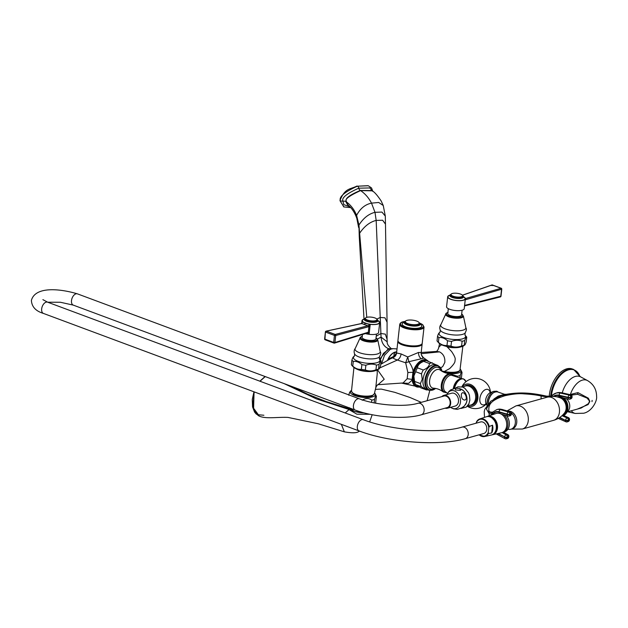 <?xml version="1.0" encoding="UTF-8"?>
<svg xmlns="http://www.w3.org/2000/svg" width="628" height="628" viewBox="0 0 628 628"><rect width="100%" height="100%" fill="white"/><g stroke="black" fill="none" stroke-linecap="round" stroke-linejoin="round"><path stroke-width="0.94" d="M422.118 343.587A12.222 3.878 -173.6 0 1 422.142 343.995A12.222 3.878 -173.6 0 1 419.276 346.091A12.222 3.878 -173.6 0 1 405.617 345.832A12.222 3.878 -173.6 0 1 397.854 341.271A12.222 3.878 -173.6 0 1 397.964 340.878M418.97 345.384A10.715 3.399 -173.6 0 1 403.113 344.552A10.715 3.399 -173.6 0 1 400.64 343.328M418.79 386.777A13.879 8.14 -69.6 0 1 412.698 379.956L413.624 371.697L413.138 371.548A14.303 8.384 110.4 0 1 427.794 360.802L428.382 361.343A14.303 8.384 110.4 0 0 427.794 360.802L423.743 357.897C421.875 356.626 421.019 354.859 421.176 352.591L418.562 352.441L407.745 356.963L401.119 353.949L396.574 352.991L397.854 341.271M379.697 367.969L397.406 360.025L405.664 362.796L407.878 372.53L412.926 372.302L413.138 371.548C412.816 368.597 411.379 365.315 408.828 361.704L421.278 358.769C423.924 358.109 424.387 357.803 422.683 357.842M408.828 361.704L407.745 356.963L405.664 362.796L408.828 361.704M423.28 357.575L421.451 355.024M396.496 351.986L396.496 351.986C394.565 352.449 393.725 353.878 393.984 356.264L396.574 352.991C396.276 355.22 395.091 356.783 393.018 357.67L393.984 356.264L388.316 359.035A11.704 6.869 -69.6 0 1 395.876 352.01L396.661 351.9M388.285 359.083L387.633 360.386M391.848 348.783L390.012 349.561L384.501 355.346L381.541 363.863M391.589 348.838L389.117 348.933L383.37 353.431L380.246 359.977M366.776 317.328L359.632 233.247L359.24 236.261L358.941 225.067C363.377 218.112 368.73 213.858 374.995 212.319L381.942 212.076L385.302 216.087L385.482 224.141L382.633 220.232L376.164 220.412C369.853 221.974 364.342 226.253 359.632 233.247L358.941 225.067L356.61 215.341C354.137 209.336 350.55 204.728 345.855 201.51C348.603 201.353 338.806 200.544 360.582 190.598C365.025 193.581 368.675 197.757 371.517 203.134L374.995 212.319L376.164 220.412L381.055 337.103L387.217 341.836C386.879 343.767 388.292 346.075 391.44 348.744L388.387 348.658L379.587 359.24M345.847 201.502C347.716 201.329 340.619 198.738 360.331 190.457L371.588 190.543M372.639 191.234L369.814 187.945L358.784 188.18C346.774 193.526 341.483 197.844 342.904 201.133L343.854 204.673L349.906 206.785M368.236 185.77L357.363 186.194C344.489 192.019 338.822 196.894 340.376 200.811A2.19 0.699 -173.6 0 0 342.904 201.133A2.559 0.809 6.4 0 1 345.855 201.51L348.399 205.411M345.84 201.659L347.496 204.72C351.342 207.413 354.435 211.911 356.783 218.23L356.61 215.341C360.252 208.48 365.221 204.414 371.517 203.134L378.692 202.475L383.253 205.513L385.302 216.087M368.032 185.692L357.363 186.194A2.19 1.633 -105.6 0 1 358.784 188.18A2.559 1.908 74.4 0 0 360.331 190.457A2.222 1.656 74.4 0 1 360.582 190.598L372.059 190.826C374.092 191.587 377.138 194.986 381.196 201.007L383.253 205.513M356.947 186.037C350.495 189.444 344.898 187.756 339.96 200.662L343.987 206.957L350.714 207.625M339.96 200.662L343.791 206.879M390.224 358.902L393.018 357.67C393.026 358.274 394.486 359.059 397.406 360.025C399.392 358.894 400.633 356.869 401.119 353.949M388.135 360.095L388.08 359.475M378.032 384.697L384.226 379.265L377.593 369.931M407.878 372.53L407.18 378.723L403.082 382.97L377.821 384.713M427.676 389.8A14.169 8.305 110.4 0 1 426.577 389.957L420.736 387.782L415.61 384.674L414.7 383.166A12.67 7.426 -69.6 0 1 413.483 375.732A12.67 7.426 -69.6 0 1 422.723 361.602L424.826 360.927A14.169 8.305 -69.6 0 1 426.451 360.621L435.816 364.687M436.421 351.452L439.514 351.868C443.407 353.941 445.181 357.45 444.828 362.387L442.677 366.634L440.73 367.749M407.18 378.723L412.133 379.406L412.18 380.058L408.647 383.347L401.967 383.041M379.328 358.949L380.733 360.519A15.001 4.757 -173.6 0 1 381.094 361.006L380.568 365.708C379.744 368.228 379.077 369.343 378.566 369.068L378.127 369.609A13.337 4.231 -173.6 0 1 375.921 370.567A13.337 4.231 6.4 0 1 363.188 370.708A13.337 4.231 6.4 0 1 353.156 366.807L351.751 365.237A15.001 4.757 -173.6 0 1 351.382 364.75L351.916 360.048C352.74 357.528 353.407 356.406 353.917 356.688M381.094 361.006C380.584 360.723 379.916 361.846 379.092 364.358L378.566 369.068A15.001 4.757 -173.6 0 1 377.365 369.468A15.001 4.757 -173.6 0 1 375.952 369.79C372.255 371.242 368.722 371.297 365.347 369.947A15.001 4.757 -173.6 0 1 361.359 369.311C358.329 369.649 355.464 368.581 352.755 366.108A15.001 4.757 -173.6 0 1 351.751 365.237M379.092 364.358A15.001 4.757 -173.6 0 1 377.891 364.766A15.001 4.757 -173.6 0 1 376.478 365.088L375.952 369.79M376.478 365.088C373.095 363.738 369.562 363.793 365.873 365.245A15.001 4.757 -173.6 0 1 361.885 364.609C359.177 362.144 356.304 361.076 353.281 361.406A15.001 4.757 -173.6 0 1 351.916 360.048M365.873 365.245L365.347 369.947M361.885 364.609L361.359 369.311M353.281 361.406L352.755 366.108M376.462 334.08L375.921 338.885A6.947 2.206 6.4 0 1 371.815 340.415A6.947 2.206 6.4 0 1 364.562 339.348A6.947 2.206 -173.6 0 1 362.121 337.33L362.435 334.512M365.425 333.594A8.886 2.818 6.4 0 0 378.59 332.542L379.704 322.596A8.886 2.818 6.4 0 0 377.946 320.618M365.009 333.468L369.146 333.986L370.182 324.809L368.958 326.419A0.887 0.502 -133.3 0 0 368.314 325.571L370.182 324.809L362.23 321.858L361.5 323.514A0.887 0.652 -102.2 0 1 361.744 323.53L326.325 331.144L325.649 331.757L326.325 331.144L335.226 334.457L334.457 335.415L335.721 335.501L335.226 334.457L367.749 325.759L361.744 323.53L362.097 323.255A0.887 0.463 -130.2 0 0 361.854 323.318M362.113 322.91L361.775 323.742M379.704 322.596A8.886 2.818 6.4 0 1 374.445 324.558A8.886 2.818 6.4 0 1 365.158 323.192A8.886 2.818 -173.6 0 1 362.034 320.618A8.886 2.818 -173.6 0 1 364.193 319.071M367.466 333.068A0.887 0.738 -65.9 0 0 368.283 332.447L369.146 333.986L366.948 333.036A0.887 0.683 -107.1 0 0 367.678 332.424L334.936 342.503L335.721 335.501L368.275 326.827A0.887 0.691 -104.9 0 0 367.749 325.759L368.314 325.571M368.275 326.827L368.958 326.419L368.283 332.447L367.678 332.424M334.237 343.124L334.936 342.503L334.237 343.124L334.936 342.503L333.664 342.417L334.065 343.131L325.084 339.787A0.887 0.887 0 0 1 324.629 338.916L325.335 339.811L324.943 339.167L333.664 342.417L334.457 335.415L325.728 332.165L326.325 331.144M362.23 321.858L362.097 323.255M376.957 319.487A6.947 2.206 6.4 0 1 377.946 320.806A6.947 2.206 6.4 0 1 373.841 322.345A6.947 2.206 6.4 0 1 366.587 321.277A6.947 2.206 -173.6 0 1 364.146 319.26A6.947 2.206 -173.6 0 1 365.402 318.192M376.957 319.636A5.833 1.853 6.4 0 1 373.511 320.924A5.833 1.853 6.4 0 1 367.419 320.029A5.833 1.853 -173.6 0 1 365.37 318.341A5.833 1.853 -173.6 0 1 368.817 317.046A5.833 1.853 -173.6 0 1 374.908 317.941A5.833 1.853 6.4 0 1 376.957 319.636L376.894 320.264A5.833 1.853 -173.6 0 1 373.44 321.552A5.833 1.853 -173.6 0 1 367.349 320.657A5.833 1.853 -173.6 0 1 365.3 318.969L365.37 318.341M377.232 373.793L375.772 387.766C376.533 385.898 377.318 384.854 378.142 384.65L377.569 384.729M351.445 390.435A12.67 4.019 6.4 0 0 350.565 391.158A12.67 4.019 6.4 0 0 354.694 395.577A12.67 4.019 -173.6 0 0 369.013 397.453A12.67 4.019 -173.6 0 0 375.261 393.929L376.376 396.284C376.015 395.169 375.403 396.182 374.563 399.337A14.169 4.498 -173.6 0 1 371.807 400.099C368.832 398.011 365.622 398.058 362.175 400.24M374.563 393.026A12.67 4.019 -173.6 0 1 375.261 393.929M356.045 397.587L352.379 396.221M348.728 395.232C349.568 392.084 350.181 391.063 350.542 392.186M376.376 396.284L375.607 403.168M374.563 399.337L374.162 402.893M371.807 400.099L371.556 402.344M349.796 408.059A11.335 3.595 6.4 0 0 353.776 411.112A11.335 3.595 6.4 0 0 364.075 412.871M349.576 407.98L354.318 411.419L364.538 412.996M253.979 391.809L252.268 399.51L252.566 406.928L254.576 412.078L256.146 413.962L259.105 415.744L252.762 407.101L254.199 391.888M260.031 381.259L265.197 376.565M349.113 409.511L345.204 412.965L349.113 409.511L316.386 398.89L284.178 383.637L316.386 398.89L349.113 409.511M341.365 424.34L344.348 431.836L341.365 424.34M263.893 415.249L257.763 414.7L253.563 409.707L254.065 391.833M259.961 381.227L265.267 376.596M413.397 372.428L412.926 372.302L412.133 379.406L412.627 379.304M460.693 346.931A11.524 3.658 -173.6 0 1 447.167 346.868L451.563 351.492C454.272 355.503 455.473 358.156 455.174 359.467L454.986 361.147C454.97 362.631 453.196 365.119 449.64 368.62L444.412 371.454L442.026 371.172M447.167 346.86L446.288 346.35M464.971 335.101L466.376 336.671A15.001 4.757 -173.6 0 1 466.745 337.158L466.219 341.86C465.395 344.38 464.728 345.494 464.218 345.212L463.778 345.761A13.337 4.231 -173.6 0 1 461.572 346.719A13.337 4.231 6.4 0 1 448.832 346.86A13.337 4.231 6.4 0 1 438.807 342.959L437.402 341.389A15.001 4.757 -173.6 0 1 437.033 340.902L437.559 336.2C438.383 333.68 439.05 332.557 439.561 332.84M466.745 337.158C466.235 336.875 465.568 337.99 464.744 340.509L464.218 345.212A15.001 4.757 -173.6 0 1 463.009 345.62A15.001 4.757 -173.6 0 1 461.596 345.942C457.906 347.394 454.366 347.449 450.99 346.099A15.001 4.757 -173.6 0 1 447.003 345.463C443.98 345.8 441.115 344.733 438.399 342.26A15.001 4.757 -173.6 0 1 437.402 341.389M464.744 340.509A15.001 4.757 -173.6 0 1 463.535 340.918A15.001 4.757 -173.6 0 1 462.122 341.24L461.596 345.942M462.122 341.24C458.746 339.889 455.214 339.944 451.516 341.397A15.001 4.757 -173.6 0 1 447.529 340.761C444.82 338.296 441.955 337.228 438.933 337.558A15.001 4.757 -173.6 0 1 437.559 336.2M451.516 341.397L450.99 346.099M447.529 340.761L447.003 345.463M438.933 337.558L438.399 342.26M462.106 310.224L461.564 315.036A6.947 2.206 -173.6 0 1 457.459 316.567A6.947 2.206 -173.6 0 1 450.205 315.499A6.947 2.206 6.4 0 1 447.764 313.482L448.306 308.678M446.571 306.715A8.886 2.818 6.4 0 0 449.695 309.29A8.886 2.818 -173.6 0 0 458.974 310.656A8.886 2.818 -173.6 0 0 464.233 308.693L465.348 298.747A8.886 2.818 -173.6 0 1 460.096 300.71A8.886 2.818 -173.6 0 1 450.81 299.344A8.886 2.818 6.4 0 1 447.685 296.761L446.571 306.715M463.59 296.769A8.886 2.818 -173.6 0 1 465.348 298.747M449.836 295.223A8.886 2.818 6.4 0 0 447.685 296.761M492.745 285.661L492.156 284.963L501.058 288.276L501.552 289.327L500.759 296.33L500.1 296.934M465.356 298.598A0.887 0.636 73.9 0 1 465.858 299.65L501.78 289.17A0.887 0.887 0 0 0 501.325 288.291L492.344 284.947L491.473 285.575M501.466 288.911L501.058 288.276L501.466 288.911M465.34 298.59L501.058 288.276M465.191 305.271L500.995 296.173A0.887 0.887 0 0 1 500.328 296.934L464.759 305.875A0.887 0.644 75.9 0 0 465.191 305.271L464.485 305.655M465.16 299.627L465.858 299.65M462.451 295.27L492.156 284.963M462.608 295.639A6.947 2.206 -173.6 0 1 463.597 296.958A6.947 2.206 -173.6 0 1 459.484 298.496A6.947 2.206 -173.6 0 1 452.231 297.429A6.947 2.206 6.4 0 1 449.789 295.411A6.947 2.206 6.4 0 1 451.053 294.336M451.014 294.485A5.833 1.853 6.4 0 1 454.468 293.197A5.833 1.853 6.4 0 1 460.56 294.092A5.833 1.853 -173.6 0 1 462.608 295.788A5.833 1.853 -173.6 0 1 459.154 297.075A5.833 1.853 -173.6 0 1 453.063 296.18A5.833 1.853 6.4 0 1 451.014 294.485L450.943 295.113A5.833 1.853 -173.6 0 0 452.992 296.809A5.833 1.853 -173.6 0 0 459.084 297.703A5.833 1.853 -173.6 0 0 462.538 296.416L462.608 295.788M441.508 344.756L439.035 346.829L438.517 348.391C437.755 350.267 436.962 351.303 436.146 351.515M460.206 369.178A12.67 4.019 -173.6 0 1 460.913 370.08A12.67 4.019 -173.6 0 1 450.543 373.66M460.913 370.08L462.027 372.435C461.659 371.321 461.054 372.333 460.206 375.489A14.169 4.498 -173.6 0 1 457.451 376.251L452.733 374.743M462.027 372.435L461.376 378.26M460.206 375.489L459.994 377.412M427.103 400.735L429.811 390.483L427.103 400.735M415.658 371.721L421.498 373.888L422.228 379.21L420.407 383.582L414.574 381.416L413.844 376.094L415.658 371.721A14.169 8.305 -69.6 0 1 417.432 367.827C417.801 365.041 419.889 362.898 423.696 361.39A14.169 8.305 -69.6 0 1 424.826 360.927M414.574 381.416A14.169 8.305 110.4 0 0 415.555 384.532L421.396 386.707L426.577 389.957M421.498 373.888A14.169 8.305 -69.6 0 1 423.272 370.002L417.432 367.827M423.272 370.002C427.079 368.503 429.167 366.352 429.536 363.565L423.696 361.39M429.536 363.565A14.169 8.305 -69.6 0 1 432.292 362.796M420.407 383.582A14.169 8.305 110.4 0 0 421.396 386.707M423.021 379.5A13.188 7.732 -69.6 0 1 436.091 364.782L438.03 365.504A13.188 7.732 -69.6 0 0 424.96 380.223A13.188 7.732 110.4 0 0 428.83 390.224L426.891 389.501A13.188 7.732 110.4 0 1 423.021 379.5M467.538 405.939A11.492 8.564 -105.6 0 0 477.853 398.505A11.492 8.564 -105.6 0 0 472.609 385.671A11.492 8.564 -105.6 0 0 462.247 386.934M471.754 405.193A10.276 7.662 -105.6 0 0 471.887 405.162A10.276 7.662 -105.6 0 0 476.958 395.695A10.276 7.662 -105.6 0 0 470.215 385.568A10.276 7.662 -105.6 0 0 466.376 385.356A10.276 7.662 -105.6 0 0 466.243 385.396M488.341 401.983A8.784 5.15 -69.6 0 1 492.627 393.411M504.394 394.376L498.169 396.111L493.828 399.102M498.169 396.111A4.003 0.926 -121.1 0 0 498.852 396.629M507.887 394.117L501.113 395.781L490.853 401.143L486.417 409.009L489.228 413.758L488.67 411.575L488.835 410.524L489.157 411.167M541.132 398.89L541.085 395.978C536.516 394.934 530.864 394.243 524.137 393.882C519.497 393.324 513.147 393.929 505.093 395.687C488.686 400.743 488.725 405.947 488.835 410.524A11.108 4.93 151.3 0 0 489.016 410.947L489.016 410.947C489.22 411.85 490.46 412.258 492.737 412.18M549.092 396.77A11.108 2.802 10 0 1 541.085 395.978C540.944 395.562 542.278 395.53 545.073 395.868L546.87 396.252M491.096 415.163L492.87 411.96L492.179 412.345A11.108 6.076 71.7 0 1 488.71 411.819M491.763 413.585A11.108 2.449 18.6 0 1 489.228 413.758L489.031 415.854M492.745 412.094A11.108 6.076 71.7 0 1 492.179 412.345M492.423 412.251A11.108 7.261 75.2 0 1 488.67 411.575M551.659 396.496L552.946 394.753A13.219 10.37 71.4 0 1 555.623 393.246A13.219 10.37 71.4 0 1 560.302 393.05A1.892 1.06 102.9 0 0 559.124 395.24L568.152 397.312L568.136 397.736A1.892 1.06 102.9 0 0 568.827 399.204A1.892 1.892 0 0 0 569.855 399.157L570.766 398.843A1.892 1.892 0 0 0 572.053 397.124L572.069 396.692A1.892 1.892 0 0 0 570.601 394.784L570.601 394.784A1.892 1.06 102.9 0 0 570.24 394.808L569.329 395.114A1.892 1.06 102.9 0 0 568.152 397.312A1.892 0.51 -178 0 0 570.789 397.289A1.892 1.484 -108.6 0 0 569.329 395.114L560.302 393.05L561.22 392.743L570.24 394.808A1.892 1.484 -108.6 0 1 571.708 396.975A1.892 0.51 2 0 0 572.069 396.692M556.541 392.94L561.573 392.72A1.892 1.06 102.9 0 0 561.22 392.743A13.219 10.37 71.4 0 0 556.541 392.94L552.946 394.753M552.593 395.028A11.108 9.161 73.5 0 1 550.309 396.142L550.309 396.142A11.108 9.161 73.5 0 1 545.073 395.868M550.23 396.166A11.108 9.907 79.4 0 1 549.963 396.221L549.963 396.221A11.108 9.907 79.4 0 1 545.654 395.97M506.239 438.807A1.892 1.327 77.1 0 0 507.141 437.677L508.295 437.025L507.141 437.677A1.892 0.707 -169.6 0 1 504.512 437.261A1.892 1.146 118.3 0 0 504.928 438.627A1.892 1.892 0 0 0 506.239 438.807L507.322 438.556A1.892 1.892 0 0 0 508.759 437.057L508.829 436.656A1.892 1.892 0 0 0 507.871 434.647L507.871 434.647A1.892 1.146 118.3 0 0 507.291 434.592L506.215 434.835A1.892 1.146 118.3 0 0 504.582 436.86L497.682 433.587M502.031 432.582L506.215 434.835A1.892 1.327 -102.9 0 1 507.22 437.269A1.892 0.707 -169.6 0 1 504.582 436.86L498.263 433.461M506.592 415.783L506.498 415.665A10.001 7.45 74.4 0 1 506.592 415.783A10.001 7.45 74.4 0 1 509.269 425.392A10.001 7.45 74.4 0 1 504.386 431.954L502.957 432.354A10.001 7.45 74.4 0 1 502.274 432.496M503.986 414.935A10.001 7.45 74.4 0 1 507.919 424.928A10.001 7.45 74.4 0 1 502.957 432.354M508.319 416.074A1.892 1.248 -73.7 0 1 507.871 416.066A1.892 1.248 -73.7 0 1 507.086 414.551L499.056 412.211A10.888 7.646 -102.9 0 0 492.54 414.676M491.96 414.873A11.335 7.96 -102.9 0 1 499.079 411.78L507.102 414.127A1.892 1.248 -73.7 0 1 508.499 411.999A1.892 1.327 -102.9 0 1 509.771 414.221A1.892 0.487 -177.5 0 1 507.102 414.127L507.086 414.551A1.892 0.487 -177.5 0 0 509.755 414.653L510.854 413.978L509.755 414.653A1.892 1.327 77.1 0 1 508.821 416.097L509.897 415.846A1.892 1.892 0 0 0 511.365 414.088L511.38 413.664A1.892 1.892 0 0 0 510.022 411.764L501.992 409.425A1.892 1.248 -73.7 0 0 501.544 409.409L500.469 409.66A13.219 9.287 -102.9 0 0 496.96 409.527L492.87 411.96M511.38 413.664A1.892 0.487 2.5 0 1 510.854 413.978A1.892 1.327 -102.9 0 0 509.575 411.756A1.892 1.248 -73.7 0 1 510.022 411.764M507.322 438.556A1.892 1.327 77.1 0 0 508.225 437.426A1.892 0.707 10.4 0 0 508.759 437.057M503.075 432.323L507.291 434.592A1.892 1.327 -102.9 0 1 508.295 437.025A1.892 0.707 10.4 0 0 508.829 436.656M511.278 412.949A9.114 6.79 74.4 0 1 515.376 422.118A9.114 6.79 74.4 0 1 510.847 429.238A9.114 6.79 74.4 0 1 507.934 429.207M511.365 414.088A1.892 0.487 2.5 0 1 510.831 414.401A1.892 1.327 77.1 0 1 509.897 415.846M507.95 411.159A9.114 6.79 -105.6 0 1 510.792 411.473A9.114 6.79 74.4 0 1 516.765 420.446A9.114 6.79 74.4 0 1 512.267 428.838L510.847 429.238M553.551 420.344C558.237 418.978 561.95 416.435 564.69 412.698A8.91 6.641 -105.6 0 0 566.095 408.797A8.91 6.641 -105.6 0 0 560.6 398.003C556.322 396.221 551.824 395.962 547.114 397.218A12.003 8.941 74.4 0 1 559.438 412.172A12.003 8.941 -105.6 0 1 553.551 420.344L522.363 429.026A12.003 8.941 -105.6 0 0 528.25 420.854A12.003 8.941 74.4 0 0 515.918 405.908L507.071 410.9M561.699 415.987A10.001 7.45 -105.6 0 0 562.013 415.909A10.001 7.45 -105.6 0 0 566.911 406.3A10.001 7.45 -105.6 0 0 559.76 396.653L556.628 396.794M566.338 421.804A1.892 0.95 -66 0 1 565.899 421.796A1.892 0.95 -66 0 1 565.561 420.446A1.892 0.683 -169.1 0 0 568.159 420.736A1.892 1.484 71.4 0 1 567.272 421.867L568.183 421.553A1.892 1.484 71.4 0 0 569.078 420.43A1.892 0.683 10.9 0 0 569.439 420.124L569.518 419.716A1.892 0.683 10.9 0 1 569.149 420.022A1.892 1.484 -108.6 0 0 567.995 417.628L567.076 417.942A1.892 1.484 -108.6 0 1 568.238 420.336L569.149 420.022L568.238 420.336A1.892 0.683 -169.1 0 1 565.64 420.046A1.892 0.95 -66 0 1 567.076 417.942L562.327 415.822M559.76 396.653L563.332 397.94A10.001 7.45 74.4 0 1 567.704 407.988A10.001 7.45 74.4 0 1 562.727 415.712L562.013 415.909M563.277 415.532L567.995 417.628A1.892 0.95 -66 0 1 568.426 417.636L563.497 415.438M572.053 397.124A1.892 0.51 2 0 1 571.692 397.406L571.708 396.975L570.774 397.712L571.692 397.406A1.892 1.484 71.4 0 1 570.766 398.843M553.904 396.464A10.888 8.541 71.4 0 1 559.108 395.671L568.136 397.736A1.892 0.51 -178 0 0 570.774 397.712A1.892 1.484 71.4 0 1 569.855 399.157M566.966 411.992L581.12 408.051L588.483 403.608L589.598 401.104L587.062 398.066L577.603 394.29L571.292 395.098M577.297 409.118L588.098 404.581L589.857 401.41L588.365 398.215L577.948 392.626L569.777 394.596M550.685 396.025A23.11 13.557 110.4 0 1 550.756 395.279A23.11 13.557 110.4 0 1 568.05 369.366A23.11 13.557 110.4 0 1 573.67 369.484L572.304 368.981A23.11 13.557 110.4 0 0 549.39 394.769A23.11 13.557 110.4 0 0 549.257 396.323M496.128 413.483A10.001 7.45 74.4 0 1 503.758 416.246A10.001 7.45 74.4 0 1 506.67 425.863A10.001 7.45 -105.6 0 1 501.489 432.739L492.525 434.749A9.53 7.104 -105.6 0 0 497.462 428.194A9.53 7.104 74.4 0 0 494.691 419.033A9.53 7.104 74.4 0 0 487.414 416.395L496.128 413.483M486.849 416.615A9.53 7.104 74.4 0 1 487.414 416.395M491.92 434.851A9.53 7.104 -105.6 0 0 492.525 434.749M488.843 416.576A9.263 6.9 74.4 0 1 496.622 428.288A9.263 6.9 -105.6 0 1 493.647 433.854M489.134 416.631A9.263 6.9 74.4 0 1 496.552 428.312A9.263 6.9 -105.6 0 1 493.875 433.658M489.934 416.851A9.192 6.853 74.4 0 1 496.497 428.296A9.192 6.853 -105.6 0 1 494.44 433.053M476.55 421.796L476.134 423.084A8.682 6.468 74.4 0 1 483.12 419.551A8.682 6.468 74.4 0 1 488.788 427.794L489.196 426.506A9.13 6.798 74.4 0 0 479.784 418.939L476.55 421.796A9.13 6.798 74.4 0 1 479.784 418.939L486.26 416.78A9.475 7.057 74.4 0 1 493.49 419.394A9.475 7.057 74.4 0 1 496.246 428.5A9.475 7.057 -105.6 0 1 491.339 435.016L484.683 436.507A9.13 6.798 74.4 0 1 479.156 434.812M489.196 426.506L492.533 425.203A9.302 6.932 -105.6 0 1 492.831 429.364A9.302 6.932 -105.6 0 1 491.661 432.982L492.533 425.203M488.788 427.794L488.27 432.378A8.682 6.468 74.4 0 1 479.313 434.764M483.811 433.508A5.997 4.474 -105.6 0 0 486.763 429.426A5.997 4.474 -105.6 0 0 480.593 421.953L462.035 427.119A5.997 4.474 -105.6 0 1 468.205 434.592A5.997 4.474 -105.6 0 1 465.262 438.682L483.811 433.508M491.661 432.982L488.411 433.516L488.27 432.378M421.176 414.841L447.191 407.596A5.997 4.474 -105.6 0 0 450.135 403.514A5.997 4.474 -105.6 0 0 443.972 396.033L417.958 403.278A5.997 4.474 74.4 0 1 424.128 410.751A5.997 4.474 74.4 0 1 421.176 414.841C404.715 419.645 374.162 417.298 355.189 410.068A5.997 3.517 110.4 0 1 353.431 405.523A5.997 3.517 110.4 0 1 359.381 398.827L77.448 293.865A5.997 3.517 110.4 0 0 71.506 300.561A5.997 3.517 110.4 0 0 73.264 305.114L60.398 302.264L47.736 302.217M445.103 408.176A6.665 4.969 74.4 0 0 447.364 408.239A6.665 4.969 74.4 0 0 450.637 403.702A6.665 4.969 -105.6 0 0 443.792 395.397A6.665 4.969 -105.6 0 0 441.884 396.613M447.364 408.239L455.214 406.049A6.665 4.969 74.4 0 0 458.487 401.512A6.665 4.969 -105.6 0 0 451.642 393.207L443.792 395.397M450.606 407.337A9.255 6.9 74.4 0 0 460.457 402.242A9.255 6.9 -105.6 0 0 455.473 391.409A9.255 6.9 -105.6 0 0 447.034 394.494M459.751 388.599L460.567 390.381L455.418 389.941L455.889 388.088L459.751 388.599L462.71 390.161A9.255 6.9 74.4 0 1 466.879 400.46A9.255 6.9 74.4 0 1 466.266 402.94L464.375 406.002L462.569 407.596L457.388 409.385L453.314 408.797M464.83 400.083C462.365 399.808 461.203 397.932 461.345 394.439C462.922 388.74 469.077 398.717 464.83 400.083M455.889 388.088L450.708 389.878L448.91 391.472L447.018 394.533M463.126 407.18L460.913 408.443L464.375 406.002M422.236 343.186A12.222 3.878 -173.6 0 1 419.363 345.282A12.222 3.878 6.4 0 1 405.704 345.023A12.222 3.878 6.4 0 1 397.94 340.462L399.753 324.338A12.222 3.878 6.4 0 0 407.517 328.899A12.222 3.878 6.4 0 0 421.176 329.158A12.222 3.878 6.4 0 0 424.041 327.062L422.236 343.186M405.398 321.3A8.109 2.575 6.4 0 0 404.094 322.494A8.109 2.575 6.4 0 0 409.244 325.516A8.109 2.575 6.4 0 0 418.311 325.689A8.109 2.575 6.4 0 0 420.218 324.299A8.109 2.575 6.4 0 0 419.206 322.855M417.589 324.331A7.002 2.222 -173.6 0 1 409.762 324.181A7.002 2.222 -173.6 0 1 405.319 321.567A7.002 2.222 -173.6 0 1 406.96 320.374A7.002 2.222 6.4 0 1 414.786 320.523A7.002 2.222 6.4 0 1 419.229 323.13A7.002 2.222 6.4 0 1 417.589 324.331M421.278 358.769C419.323 357.246 418.421 355.134 418.562 352.441M413.624 371.697A13.879 8.14 -69.6 0 1 427.542 361.029M396.511 351.923A11.665 6.845 110.4 0 0 395.028 352.112A11.665 6.845 110.4 0 0 387.476 360.472M389.117 348.933A5.558 4.137 -105.6 0 0 390.891 349.121M380.796 363.683L381.251 364.028M376.219 336.247L380.906 333.499L385.333 334.135L387.06 339.238L387.217 341.836M388.387 348.658C384.046 346.648 381.604 342.802 381.055 337.103L377.491 339.034M385.482 224.141L387.068 322.258L384.956 317.799L380.23 317.462L376.792 319.103M439.514 351.868L421.168 353.721M412.698 379.956L412.18 380.058A14.303 8.384 110.4 0 0 418.005 387.091A14.303 8.384 110.4 0 0 419.214 387.005L401.496 383.072M362.45 336.176C360.723 336.844 359.923 337.464 360.048 338.037A8.933 2.834 6.4 0 0 365.598 341.42A8.933 2.834 6.4 0 0 375.685 341.632A8.933 2.834 6.4 0 0 377.789 340.031L380.113 351.021C380.262 352.771 381.855 352.072 379.493 356.822L379.343 358.973A13.337 4.231 -173.6 0 1 376.8 362.725A13.337 4.231 6.4 0 1 359.891 361.924A13.337 4.231 6.4 0 1 354.333 356.162L353.493 356.759M354.333 356.162L354.663 354.035A12.733 4.043 6.4 0 0 363.769 358.227A12.733 4.043 6.4 0 0 376.831 358.25A12.733 4.043 -173.6 0 0 379.493 356.822M380.113 351.021A12.717 4.035 -173.6 0 1 377.287 354.019A12.717 4.035 6.4 0 1 361.932 353.47A12.717 4.035 6.4 0 1 355.338 348.242C353.996 350.039 353.768 351.97 354.663 354.035M362.23 336.341A8.266 2.622 6.4 0 0 363.965 340.109A8.266 2.622 6.4 0 0 375.246 340.863A8.266 2.622 6.4 0 0 376.031 337.888M361.5 323.514L326.113 331.144A0.887 0.887 0 0 0 325.414 331.914L324.943 339.167M365.158 323.239A1.225 0.714 -69.6 0 1 364.216 324.621M377.875 321.049L377.946 320.806A8.611 2.732 -173.6 0 1 376.596 324.229A8.611 2.732 -173.6 0 1 365.339 323.145A8.611 2.732 -173.6 0 1 364.154 319.228M376.926 319.95A6.28 1.994 -173.6 0 1 374.602 322.038A6.28 1.994 -173.6 0 1 367.011 321.159A6.28 1.994 -173.6 0 1 365.331 318.655M375.042 370.779A11.524 3.658 -173.6 0 1 355.903 368.636M375.827 387.5L374.359 393.764A11.524 3.658 -173.6 0 1 367.317 396.135A11.524 3.658 -173.6 0 1 355.55 394.36A11.524 3.658 -173.6 0 1 351.484 391.197L353.941 367.506M349.584 407.784L349.309 409.762L356.908 414.19L370.08 414.299M448.094 312.328C446.367 312.995 445.566 313.615 445.692 314.188A8.933 2.834 6.4 0 0 451.249 317.572A8.933 2.834 6.4 0 0 461.329 317.784A8.933 2.834 6.4 0 0 463.433 316.182L465.756 327.172C465.905 328.923 467.499 328.224 465.136 332.973L464.987 335.116A13.337 4.231 -173.6 0 1 462.451 338.877A13.337 4.231 6.4 0 1 445.535 338.076A13.337 4.231 6.4 0 1 439.985 332.314L439.145 332.903M439.977 332.314L440.306 330.187A12.733 4.043 6.4 0 0 449.413 334.379A12.733 4.043 6.4 0 0 462.475 334.402A12.733 4.043 -173.6 0 0 465.136 332.973M465.756 327.172A12.717 4.035 -173.6 0 1 462.938 330.163A12.717 4.035 6.4 0 1 447.576 329.621A12.717 4.035 6.4 0 1 440.989 324.393C439.639 326.191 439.412 328.122 440.306 330.187M447.874 312.493A8.266 2.622 6.4 0 0 449.609 316.261A8.266 2.622 6.4 0 0 460.889 317.014A8.266 2.622 6.4 0 0 461.682 314.039M463.597 296.926A8.611 2.732 -173.6 0 1 462.247 300.372A8.611 2.732 -173.6 0 1 450.983 299.297A8.611 2.732 -173.6 0 1 449.797 295.38L449.805 295.662M462.569 296.102A6.28 1.994 -173.6 0 1 460.245 298.19A6.28 1.994 -173.6 0 1 452.662 297.311A6.28 1.994 -173.6 0 1 450.983 294.807M462.86 346.264L460.01 369.916A11.524 3.658 -173.6 0 1 444.412 371.454M442.002 371.305A12.803 7.512 -69.6 0 0 433.61 366.65A12.803 7.512 -69.6 0 0 425.666 380.325A12.803 7.512 110.4 0 0 435.628 388.434M434.819 388.308A11.5 6.743 110.4 0 1 426.962 380.262A11.5 6.743 -69.6 0 1 433.555 368.314A11.5 6.743 -69.6 0 1 441.311 370.881M443.227 391.951A9.977 5.848 110.4 0 1 441.311 384.972A9.977 5.848 -69.6 0 1 450.048 373.613C446.445 373.479 443.18 372.318 440.252 370.127A9.789 5.746 -69.6 0 0 433.854 371.501A9.789 5.746 -69.6 0 0 429.63 380.544A9.789 5.746 110.4 0 0 433.524 388.183C437.174 388.442 440.409 389.69 443.227 391.951L446.689 392.759M452.937 375.246A9.601 5.628 -69.6 0 0 446.539 376.015A9.601 5.628 -69.6 0 0 442.151 385.121A9.601 5.628 110.4 0 0 446.477 392.602M447.583 393.34L445.213 391.605A8.98 5.267 110.4 0 1 443.564 385.388A8.98 5.267 -69.6 0 1 451.328 375.175L461.925 378.653M453.306 388.583A8.933 5.244 -69.6 0 1 461.03 378.81M466.015 381.683L463.488 378.857L460.834 378.872L458.675 380.089L456.784 382.099L454.075 388.363A9.404 5.511 -69.6 0 1 463.48 379.029M454.562 388.253A9.396 5.511 -69.6 0 1 460.089 379.595A9.396 5.511 -69.6 0 1 466 381.698M461.878 386.824A9.043 5.299 -69.6 0 1 462.192 386.212A15.111 15.111 0 0 1 490.515 392.61M490.217 392.602A8.14 4.773 -69.6 0 0 484.832 389.909A8.14 4.773 -69.6 0 0 479.863 398.56A8.14 4.773 110.4 0 0 486.025 403.851M486.896 405.272L486.166 403.851A6.751 3.956 110.4 0 1 485.648 400.13A6.751 3.956 -69.6 0 1 490.319 392.688L493.679 391.346A9.506 5.574 -69.6 0 0 487.1 401.818A9.506 5.574 110.4 0 0 487.147 404.927M488.184 402.729A8.941 5.244 110.4 0 1 488.239 402.014A8.941 5.244 -69.6 0 1 491.112 394.863M488.16 403.678L488.239 402.061C489.738 395.004 492.815 391.605 497.47 391.856A9.232 5.417 110.4 0 0 488.388 402.187A9.232 5.417 110.4 0 0 488.309 403.514M496.693 433.815A1.892 1.146 118.3 0 0 497.109 434.419L504.928 438.627M499.079 411.78A1.892 1.248 -73.7 0 1 500.469 409.66L508.499 411.999L509.575 411.756L501.544 409.409A13.219 9.287 -102.9 0 0 498.035 409.275L501.992 409.425M553.158 396.441A11.335 8.886 71.4 0 1 559.124 395.24M499.354 413.373A1.892 1.248 -73.7 0 1 499.056 412.211M559.407 417.706L565.561 420.446L559.807 417.447M559.108 395.671A1.892 1.06 102.9 0 0 559.25 396.59M565.804 413.616A9.695 7.222 -105.6 0 0 563.701 398.034M567.053 411.803A7.552 5.628 -105.6 0 0 569.745 405.46A7.552 5.628 -105.6 0 0 566.142 398.592M577.948 392.626L577.603 394.29M571.323 410.775A17.608 10.323 110.4 0 0 575.232 413.452L583.624 413.232C591.874 411.583 597.338 401.002 596.6 396.362C596.514 389.384 593.476 384.116 587.478 380.56L580.704 376.91A18.675 10.951 110.4 0 0 575.35 376.439A18.675 10.951 110.4 0 0 562.256 392.877M592 401.606L592.141 400.389L592 401.606M587.478 380.56A17.608 10.323 -69.6 0 0 582.423 380.121A17.608 10.323 110.4 0 0 570.546 394.078A2.222 0.793 -124.2 0 1 570.836 394.855M567.72 411.795L567.696 411.787A18.675 10.951 110.4 0 0 567.72 411.795L575.232 413.452M573.67 369.484L579.801 376.258A22.844 13.392 110.4 0 0 568.568 369.829A22.844 13.392 110.4 0 0 551.486 395.436A22.844 13.392 110.4 0 0 551.455 395.695M488.411 433.516A9.13 6.798 74.4 0 1 484.683 436.507L479.078 434.835M465.262 438.682C439.239 446.335 389.439 442.567 359.09 430.941A5.997 3.517 -69.6 0 1 357.332 426.388A5.997 3.517 -69.6 0 1 363.282 419.692C390.938 430.51 439.435 434.003 462.035 427.119M359.09 430.941L43.426 313.419A5.997 3.517 -69.6 0 1 41.668 308.874A5.997 3.517 -69.6 0 1 47.618 302.178L363.282 419.692M460.952 389.085A9.334 6.955 74.4 0 1 466.557 395.978A9.334 6.955 74.4 0 1 465.317 404.77M463.158 387.288A9.891 7.371 74.4 0 1 469.147 386.228A9.891 7.371 74.4 0 1 475.663 397.665A9.891 7.371 74.4 0 1 468.135 405.162M463.064 387.248L466.109 385.427A10.276 7.662 74.4 0 1 469.948 385.647A10.276 7.662 74.4 0 1 476.691 395.773A10.276 7.662 74.4 0 1 471.62 405.233L471.887 405.162M405.123 321.418A11.555 3.666 6.4 0 0 403.192 321.811A11.555 3.666 6.4 0 0 404.542 327.141A11.555 3.666 6.4 0 0 420.736 328.342A11.555 3.666 6.4 0 0 419.449 323.028M404.118 322.384A9.891 3.14 6.4 0 0 405.829 326.921A9.891 3.14 6.4 0 0 419.473 327.871A9.891 3.14 6.4 0 0 420.218 324.189M405.288 321.826A7.434 2.363 6.4 0 0 408.341 325.045A7.434 2.363 6.4 0 0 417.801 325.5A7.434 2.363 6.4 0 0 419.198 323.389M405.319 321.567L405.248 322.203A7.002 2.222 6.4 0 0 409.692 324.817A7.002 2.222 6.4 0 0 417.518 324.966A7.002 2.222 6.4 0 0 419.159 323.765L419.229 323.13M421.176 352.591L422.142 343.995M387.602 360.401L388.245 359.035C390.302 354.993 392.845 352.653 395.876 352.01M390.019 349.561L392.17 348.658L396.998 348.893M392.108 348.995L391.44 348.744M387.068 322.258L387.06 339.238M364.012 319.126L359.24 236.261M358.643 227.564L356.783 218.23M371.022 190.253L372.059 190.826M368.448 185.841L371.533 187.953L372.867 191.399M343.579 206.8L343.987 206.957M421.192 352.504L436.468 351.445M390.341 358.839L380.725 364.326M360.048 338.037L355.338 348.242M377.789 340.031L376.046 337.786M362.034 320.618L361.72 323.42M367.247 333.028L334.496 343.108A0.887 0.887 0 0 1 334.065 343.131M325.414 331.914L324.629 338.916M377.224 374.366L377.208 370.12M374.359 393.764L372.278 395.781C372.066 396.48 368.777 396.731 362.395 396.543C356.312 395.35 353.195 394.376 353.046 393.615L351.484 391.197M350.565 391.158L349.929 391.958M372.184 414.731L369.664 421.875M359.64 431.138L358.808 431.491C356.822 433.085 352.002 433.202 344.348 431.836L318.098 423.727L288.009 417.416C276.862 416.874 264.2 419.465 257.975 415.391M265.071 376.517L259.859 381.188M349.451 408.797L326.152 401.567L307.233 394.015L292.067 386.573M442.34 371.493L444.585 372.106C458.063 374.351 460.363 370.599 460.01 369.916M445.692 314.188L440.989 324.393M463.433 316.182L461.69 313.937M501.78 289.17L500.995 296.173M492.344 284.947A0.887 0.887 0 0 0 491.881 284.979L462.396 295.191M438.493 348.477L439.584 343.657M375.442 389.368L381.267 389.093L394.808 392.343L410.053 397.516L421.27 402.352M428.83 390.224L435.683 388.449M442.057 371.336L438.03 365.504M453.204 375.269L450.048 373.613M467.279 406.222A15.111 15.111 0 0 0 486.26 404.04M490.075 392.798L489.879 392.414L490.484 392.641M486.253 404L485.648 403.773L486.048 403.608M498.24 392.123L496.827 391.213L493.679 391.346M497.47 391.856L504.308 394.227L506.192 394.337C520.95 391.801 532.732 393.065 546.415 396.127L549.963 396.221L552.758 394.855M496.253 433.909L497.109 434.419M496.96 409.527L498.035 409.275M508.821 416.097A1.892 1.892 0 0 1 507.871 416.066L501.254 414.135M503.381 432.237L507.871 434.647M522.363 429.026L511.318 429.105M547.114 397.218L515.918 405.908M563.552 397.995L568.827 399.204M563.661 397.971C569.627 402.297 569.282 414.213 562.727 415.712M561.573 392.72L570.601 394.784M579.613 376.062L580.704 376.91M569.518 419.716A1.892 1.892 0 0 0 568.426 417.636M567.272 421.867A1.892 1.892 0 0 1 565.899 421.796L558.261 418.397M568.183 421.553A1.892 1.892 0 0 0 569.439 420.124M491.347 417.298L495.563 421.726L496.717 428.147L495.429 431.938M42.885 299.642L47.618 302.178M77.448 293.865C61.261 288.974 35.364 285.709 31.4 300.388C31.753 306.786 35.765 311.127 43.426 313.419M73.264 305.114L355.189 410.068M417.958 403.278C404.911 407.313 375.654 405.241 359.381 398.827M450.574 407.313L453.534 408.875M455.488 388.12L457.961 386.832L462.601 387.06L464.869 388.3L468.488 392.767L469.43 395.255L469.877 400.02L468.951 403.71L466.259 407.117L461.14 408.42M468.072 405.248L471.62 405.233M490.704 401.261L484.808 409.315L484.212 411.662L484.486 417.369M405.288 321.348L402.948 321.795C401.221 322.203 400.154 323.051 399.753 324.338M424.041 327.062L422.652 324.613L419.3 322.918"/></g></svg>
